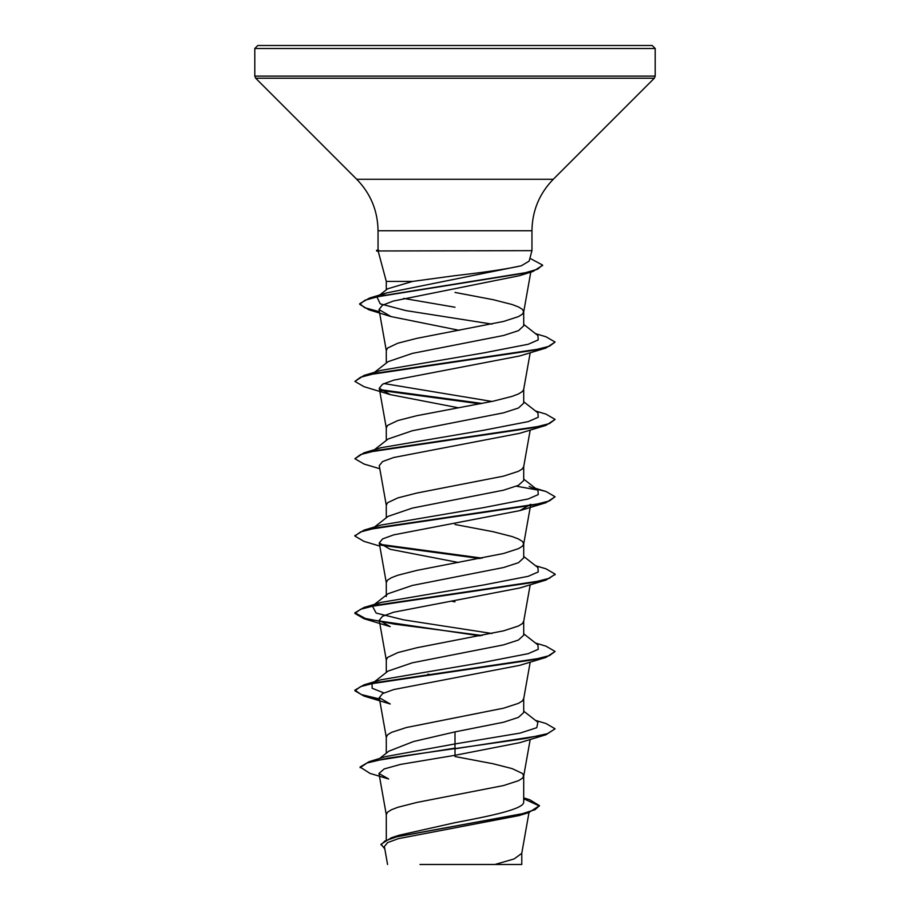 <?xml version="1.0" encoding="UTF-8"?>
<svg xmlns="http://www.w3.org/2000/svg" width="910" height="910" viewBox="0 0 910 910"><rect width="100%" height="100%" fill="white"/><g stroke="black" fill="none" stroke-linecap="round" stroke-linejoin="round"><path stroke-width="1.36" d="M455 45.5L652.197 45.5L655.2 48.503L254.8 48.503L257.803 45.5L455 45.5L257.803 45.5M491.991 324.108L405.894 310.594L380.209 303.838L377.013 297.081L387.614 288.811L412.571 281.418L386.295 281.418L378.23 251.308L378.947 250.967L376.569 250.967L376.569 250.33L378.753 250.33L378.048 250.034L378.048 230.753L531.952 230.753C532.248 210.767 539.346 193.614 553.269 179.281L654.313 78.226L655.2 76.11L655.2 48.503M412.571 281.418L455 275.662C484.791 272.317 506.881 269.03 521.282 265.788L529.142 261.125L531.952 250.648L378.947 250.967M374.51 372.315L388.104 361.657L412.287 353.41L503.594 335.483L518.484 330.649L523.705 325.814L523.705 311.766L522.385 309.354L518.472 306.932L512.125 304.52L493.174 299.686L455 292.428M386.295 363.079L386.295 350.441L387.614 348.029L397.875 343.195L416.825 338.361L503.583 321.435L518.472 316.6L522.385 314.189L523.705 311.766M386.295 839.623L386.295 814.541L387.614 812.118L391.527 809.707L397.875 807.284L416.825 802.449L503.583 785.535L518.472 780.7L522.385 778.278L523.705 775.866L522.385 773.443L512.125 768.609L493.174 763.774L455 756.529M523.705 797.877L529.756 799.754L539.471 805.68L535.046 809.684L522.408 813.688L391.38 837.746L399.171 835.209L455 822.685C491.775 815.758 524.444 808.922 523.705 801.949L523.705 775.866M379.697 758.451L388.877 751.159L413.493 741.536L455 731.89L503.605 722.221L518.404 717.387L523.705 712.553L523.705 698.516L522.385 700.928L518.472 703.35L503.583 708.185L406.417 727.522L391.527 732.357L387.614 734.768L386.295 737.191L386.295 753.218M388.138 671.057L412.332 662.798L503.56 644.883L518.393 640.048L523.705 635.203L523.705 621.359M386.295 672.479L386.295 659.841L387.614 657.418L397.875 652.584L416.825 647.749L503.583 630.835L518.472 626L522.385 623.577L523.705 621.166M374.51 604.365L388.092 593.707L412.287 585.46L503.594 567.521L518.484 562.687L523.705 557.864L523.705 543.816L522.385 541.393L518.472 538.982L512.125 536.559L493.174 531.724L455 524.478M386.295 596.539L386.295 582.491L387.614 580.068L391.527 577.657L397.875 575.234L416.825 570.399L503.583 553.485L518.472 548.65L522.385 546.227L523.705 543.816M374.51 527.015L388.092 516.357L412.287 508.11L503.594 490.171L518.393 485.349L523.705 480.514L523.705 466.466L522.385 468.877L518.472 471.3L503.583 476.135L416.825 493.049L397.875 497.884L387.614 502.718L386.295 505.141L386.295 517.779M374.522 449.665L388.126 438.995L412.332 430.748L503.56 412.833L518.461 407.998L523.705 403.164L523.705 389.309M386.295 440.429L386.295 427.791L387.614 425.368L397.875 420.534L416.825 415.699L493.174 401.196L512.125 396.362L518.472 393.95L522.385 391.527L523.671 389.503L530.2 352.727M429.873 674.56L427.859 674.173M455 601.829L451.417 601.18M539.471 805.68L528.642 812.653L519.007 815.587L398.432 838.645L387.671 842.558L384.373 846.505L387.569 864.5M521.783 852.966L521.783 864.489L419.976 864.489M494.903 864.489L514.127 858.938L521.749 853.375L528.994 812.539M455 307.227L403.562 298.4M455 731.89L455 743.936L385.817 756.551L369.119 761.67L360.076 767.05L369.995 773.398L388.65 778.994M523.705 800.766L523.705 801.949M523.705 711.154L537.912 722.29L536.741 727.704L520.019 733.107L455 743.936L455 748.145L369.119 761.67M391.38 837.746L380.994 844.275L384.793 848.905M545.977 734.745L519.758 742.685L455 755.3L455 748.793L545.977 734.745L555.1 728.808L547.479 733.642L525.775 738.476L387.25 758.246L367.071 762.967L360.076 767.687M523.705 798.753L539.437 805.998M528.642 812.653L396.68 836.859L384.987 840.885L380.994 844.924M455 755.3L400.491 764.411L384.168 768.95L378.97 773.489L388.65 778.971M379.504 312.38L368.846 309.764L359.712 304.349L364.944 300.243L379.925 296.137L532.93 271.498L519.485 275.685L393.234 301.074L382.302 305.316L379.015 309.559L390.936 316.555L459.277 330.341M390.197 394.61L364.023 386.682L354.9 381.381L360.599 377.206L377.036 373.032L545.977 348.007L519.803 355.935L393.632 380.175L382.598 384.202L379.242 388.251L390.197 394.61L458.572 407.816M379.8 468.741L364.034 464.032L354.9 458.731L360.599 454.556L377.036 450.382L545.966 425.357L519.792 433.285L393.655 457.514L382.621 461.552L379.242 465.601L386.329 505.528M530.758 504.276L519.792 510.624L393.655 534.875L382.61 538.902L379.254 542.952L390.185 549.299L458.572 562.516M545.966 580.057L519.781 587.985L393.666 612.214L382.587 616.252L379.254 620.302L390.231 626.649L364.023 618.72L354.9 613.431L360.587 609.256L377.024 605.082L545.966 580.057L555.066 574.438M545.977 657.395L519.803 665.324L393.689 689.564L382.598 693.602L379.277 697.64L390.231 703.999L364.023 696.07L354.9 690.781L360.587 686.606L377.024 682.432L545.977 657.395L555.1 651.458L545.966 646.157L535.49 643.04M383.906 692.931L372.133 688.267L372.088 683.615L374.055 682.386M379.47 698.948L361.247 694.546L354.9 690.133L364.034 684.832L380.88 679.793L483.415 662.366L528.255 653.653L538.242 649.296L537.912 644.94L523.705 633.804M491.991 633.496L403.756 619.881L376.16 613.078L372.383 606.049M374.055 605.036L380.869 602.443L483.392 585.016L528.244 576.303L538.242 571.946L537.924 567.59L523.705 556.454M354.934 535.751L364.034 530.132L380.858 525.093L483.381 507.666L528.244 498.953L538.242 494.596L537.924 490.24L529.131 486.418M354.9 458.731L364.023 452.793L380.869 447.743L483.392 430.316L528.244 421.603L538.242 417.246L537.912 412.89L523.705 401.754M491.991 401.458L383.906 383.542M354.9 381.381L364.023 375.443L380.869 370.393L483.403 352.966L528.255 344.253L538.242 339.896L537.912 335.54L523.705 324.404M377.013 297.081L386.545 292.94L521.282 265.788M555.1 728.808L545.977 723.507L535.49 720.39M364.034 684.832L532.964 659.807L549.401 655.632L555.1 651.458M482.141 635.498L394.576 624.146L365.376 618.47L354.9 612.783L364.034 607.482L532.976 582.457L549.401 578.282L555.1 574.108L545.966 568.807L535.49 565.69M482.141 558.149L379.971 544.339M364.034 530.132L532.976 505.107L549.413 500.932L555.1 496.758L545.977 491.468L536.502 489.136M364.023 452.793L532.976 427.757L549.413 423.582L555.1 419.408L545.977 414.118L535.478 410.99M482.141 403.448L379.982 389.639M364.023 375.443L532.964 350.407L549.401 346.232L555.1 342.069L545.977 336.768L535.49 333.64M379.379 311.709L364.739 307.705L359.712 303.701L369.483 298.059L523.352 273.307L537.651 269.189L542.565 265.06L529.904 258.292M379.584 699.608L364.023 696.07M480.127 635.885L364.023 618.72M480.127 558.547L380.835 545.147M379.8 546.091L364.034 541.382L354.9 536.081L360.599 531.906L377.036 527.732L545.966 502.707L555.1 496.758M537.617 490.024L516.425 486.202M545.966 425.357L555.1 419.408M480.127 403.847L380.835 390.447M545.977 348.007L555.1 342.069M532.93 271.498L542.542 265.379M548.116 45.5L551.255 45.5L548.116 45.5M361.884 45.5L358.745 45.5L361.884 45.5M378.048 230.753C377.752 210.767 370.654 193.614 356.731 179.281L255.687 78.226L254.8 76.11L655.2 76.11M255.687 78.226L654.313 78.226M356.731 179.281L553.269 179.281M531.952 250.648L531.952 230.753M386.295 289.835L386.295 281.418M530.769 272.158L523.671 312.153M379.004 309.559L386.329 350.828M379.242 388.251L386.329 428.178M530.2 430.077L523.671 466.853M530.53 505.573L523.671 544.203M379.242 542.952L386.329 582.878M530.2 584.766L523.671 621.553M379.242 620.302L386.329 660.228M530.2 662.116L523.671 698.903M379.242 697.652L386.329 737.578M530.2 739.466L523.671 776.253M378.97 773.489L386.329 814.928M380.869 602.443L364.034 607.482M535.49 488.34L545.977 491.468M386.545 292.94L369.483 298.059M374.51 681.715L388.126 671.034M537.924 490.24L523.705 479.104M390.936 316.555L368.846 309.764M519.803 510.635L545.966 502.707M354.9 690.781L354.9 690.133M354.9 613.431L354.9 612.783M555.1 574.756L555.1 574.108M354.9 536.081L354.9 535.433M359.712 304.349L359.712 303.701M542.565 265.709L542.565 265.06M254.8 76.11L254.8 48.503M378.048 249.931L376.569 250.33M378.253 251.422L376.569 250.967"/></g></svg>
